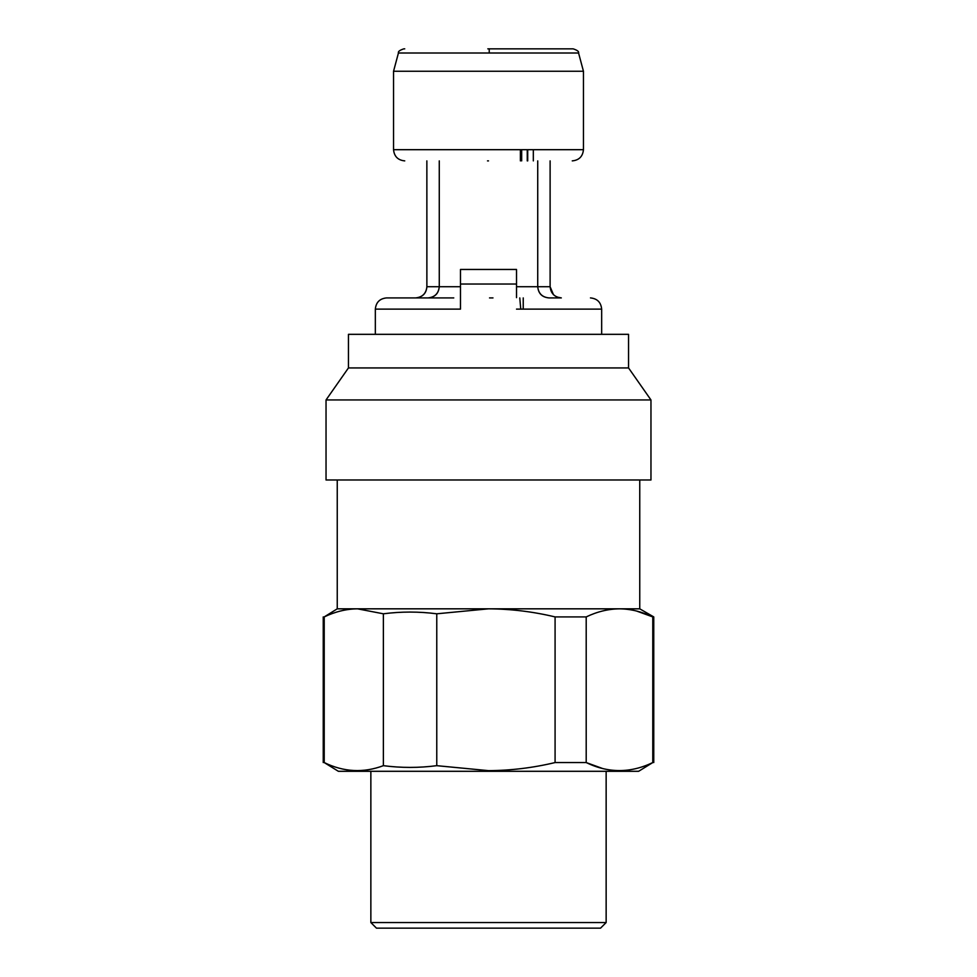 <?xml version="1.0" encoding="UTF-8"?>
<svg xmlns="http://www.w3.org/2000/svg" width="977" height="977" viewBox="0 0 977 977"><rect width="100%" height="100%" fill="white"/><g stroke="black" fill="none" stroke-linecap="round" stroke-linejoin="round"><path stroke-width="1.47" d="M606.143 922.544L370.857 922.544L376.463 928.15L600.537 928.15L606.143 922.544L606.143 771.293M602.54 768.484L586.2 762.561C608.268 773.247 630.458 773.247 652.783 762.561L638.64 771.293L338.36 771.293L324.217 762.561C343.721 772.086 363.444 773.137 383.375 765.675C401.168 767.983 418.974 767.983 436.768 765.675L488.5 770.645C510.886 770.523 533.076 767.824 555.083 762.561L555.083 616.914C533.076 611.651 510.886 608.952 488.5 608.83L639.752 608.83L639.752 479.988M637.212 768.276L635.942 768.606M555.083 762.561L586.2 762.561L586.2 616.914C597.179 611.651 608.28 608.964 619.491 608.83L619.613 608.83M636.503 611.016L652.783 616.914C641.791 611.651 630.69 608.952 619.491 608.83M652.783 762.561L652.783 616.914L653.76 616.914L639.752 608.83M555.083 616.914L586.2 616.914M357.509 608.83L488.5 608.83L436.768 613.8C418.974 611.492 401.168 611.492 383.375 613.8L357.509 608.83L337.248 608.83L324.217 616.914C335.209 611.651 346.31 608.952 357.509 608.83C346.334 608.952 335.233 611.651 324.217 616.914L324.217 762.561M383.375 613.8L383.375 765.675M436.768 613.8L436.768 765.675M516.515 286.713L537.729 286.713C538.364 293.54 542.101 297.277 548.94 297.912L561.091 297.912M492.982 297.912L489.526 297.912M516.515 297.655L516.515 270.238M404.747 48.85L403.843 48.85C399.678 50.193 397.871 51.586 398.433 53.002L393.548 71.26L583.452 71.26L583.452 149.689C582.78 156.479 579.043 160.216 572.253 160.887M487.511 160.887L488.5 160.887M519.776 297.912L520.753 309.123M516.515 269.457L460.485 269.457L516.515 269.457L460.485 269.457L460.485 309.123L375.339 309.123L375.339 334.329M583.452 149.689L393.548 149.689L393.548 71.26M557.098 297.093L561.323 297.912L548.94 297.912C542.174 297.203 538.449 293.466 537.729 286.713L537.729 160.887M439.271 160.887L439.271 286.713L460.485 286.713M561.323 297.912C554.557 297.203 550.833 293.466 550.112 286.713L550.112 160.887M426.864 286.713L426.864 160.887L426.888 286.713C426.314 293.454 422.577 297.191 415.665 297.912L428.06 297.912C434.887 297.277 438.624 293.54 439.271 286.713C438.551 293.466 434.826 297.203 428.06 297.912L415.689 297.912C422.443 297.203 426.167 293.466 426.888 286.713L439.271 286.713M487.804 48.85L488.5 48.85L487.804 48.85M460.485 297.655L460.485 303.762M537.729 286.713L550.112 286.713L553.483 294.724M453.768 297.912L386.538 297.912C379.748 298.596 376.011 302.333 375.339 309.123M533.32 160.887L533.32 149.689L533.32 160.887M520.387 149.689L520.387 160.887M521.669 160.887L521.669 149.689M523.232 297.912L523.232 309.123M326.037 399.947L326.037 479.988L650.963 479.988L650.963 399.947L326.037 399.947L348.447 367.938L628.553 367.938L650.963 399.947M348.447 367.938L348.447 334.329L628.553 334.329L628.553 367.938M516.515 309.123L601.661 309.123C600.989 302.333 597.252 298.596 590.462 297.912M489.245 53.002L578.567 53.002C579.129 51.586 577.322 50.193 573.157 48.85L488.5 48.85L489.196 48.85L489.245 53.002L398.433 53.002M460.485 284.026L516.515 284.026M527.714 149.689L527.714 160.887M527.262 149.689L527.262 160.887M653.76 762.561L653.76 616.914M323.24 762.561L323.24 616.914M337.248 608.83L337.248 479.988M370.857 922.544L370.857 771.293M393.548 149.689C394.219 156.479 397.957 160.216 404.747 160.887M578.567 53.002L583.452 71.26M601.661 309.123L601.661 334.329"/></g></svg>
